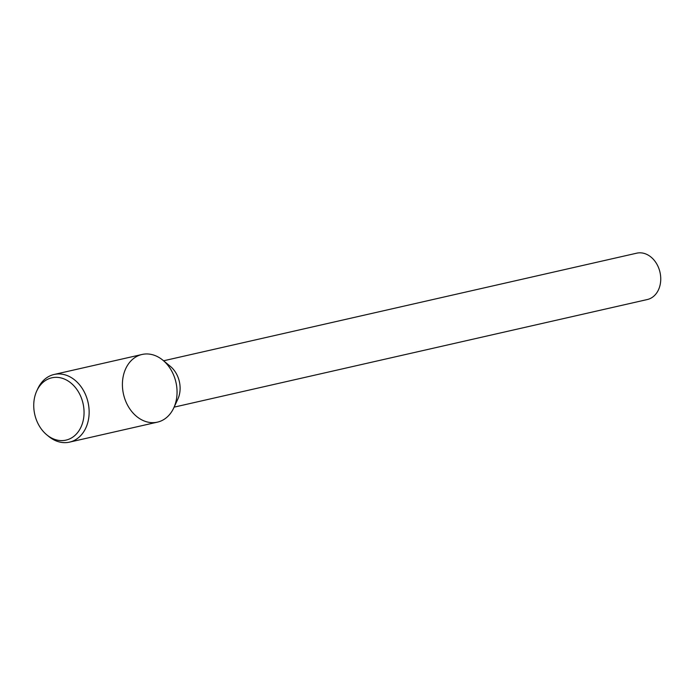 <?xml version="1.0" encoding="UTF-8"?>
<svg xmlns="http://www.w3.org/2000/svg" width="695" height="695" viewBox="0 0 695 695"><rect width="100%" height="100%" fill="white"/><g stroke="black" fill="none" stroke-linecap="round" stroke-linejoin="round"><path stroke-width="1.04" d="M174.124 407.14L647.297 299.536A23.778 18.426 -102.8 0 0 660.25 273.526A23.778 18.426 -102.8 0 0 638.722 252.867A23.778 18.426 -102.8 0 0 636.759 253.171L163.577 360.783M173.733 407.982L177.833 399.139A23.778 18.426 -102.8 0 0 170.388 366.395L162.865 360.192A34.698 26.888 -102.8 0 0 144.916 354.024A34.698 26.888 -102.8 0 0 127.567 405.185A34.698 26.888 -102.8 0 0 173.733 407.982A34.698 26.888 -102.8 0 0 162.865 360.192M46.808 434.862L48.702 436.417A34.698 26.888 -102.8 0 0 69.517 442.133L157.426 422.143A34.698 26.888 -102.8 0 0 176.33 384.187A34.698 26.888 -102.8 0 0 144.916 354.024A34.698 26.888 -102.8 0 0 142.041 354.476L54.132 374.466A34.698 26.888 -102.8 0 0 37.834 388.627L36.8 390.851A31.953 24.759 -102.8 0 0 46.808 434.862A31.953 24.759 -102.8 0 0 83.73 417.495A31.953 24.759 -102.8 0 0 54.462 377.402A31.953 24.759 -102.8 0 0 36.8 390.851M69.517 442.133A34.698 26.888 -102.8 0 0 88.421 404.177A34.698 26.888 -102.8 0 0 57.007 374.023A34.698 26.888 -102.8 0 0 54.132 374.466"/></g></svg>
